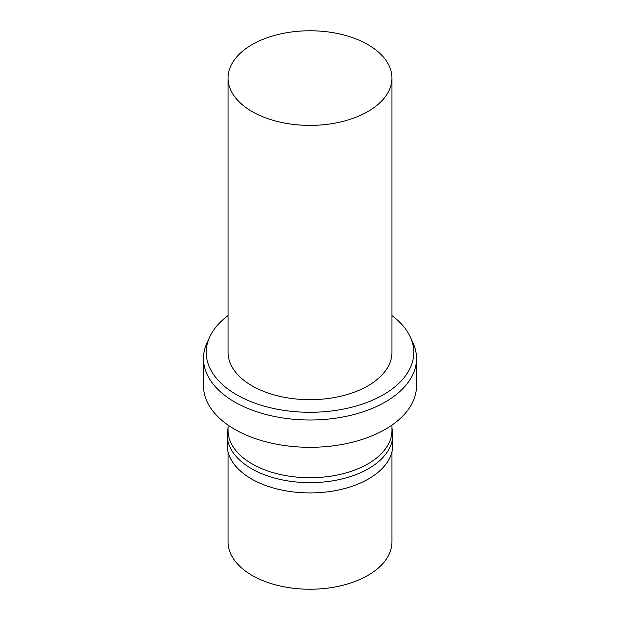 <?xml version="1.0" encoding="UTF-8"?>
<svg xmlns="http://www.w3.org/2000/svg" width="620" height="620" viewBox="0 0 620 620"><rect width="100%" height="100%" fill="white"/><g stroke="black" fill="none" stroke-linecap="round" stroke-linejoin="round"><path stroke-width="0.93" d="M252.061 44.624A81.933 47.306 180 0 1 341.356 34.371A81.933 47.306 180 0 1 391.933 78.081A81.933 47.306 180 0 1 367.939 111.53A81.933 47.306 180 0 1 278.644 121.783A81.933 47.306 180 0 1 228.067 78.081A81.933 47.306 180 0 1 252.061 44.624M228.067 78.081L228.067 352.369A81.933 47.306 0 0 0 278.644 396.072A81.933 47.306 0 0 0 367.939 385.818A81.933 47.306 0 0 0 391.933 352.369L391.933 78.081M391.933 315.596A103.788 59.923 180 0 1 410.293 336.947A103.788 59.923 180 0 1 383.385 394.738A103.788 59.923 180 0 1 258.176 404.286A103.788 59.923 180 0 1 209.707 336.947A103.788 59.923 180 0 1 228.067 315.596M410.293 336.947L412.928 342.674A106.516 61.496 180 0 1 416.516 358.5A106.516 61.496 180 0 1 385.322 401.985A106.516 61.496 180 0 1 269.235 415.315A106.516 61.496 180 0 1 203.484 358.5A106.516 61.496 180 0 1 207.072 342.674L209.707 336.947M203.484 358.5L203.484 385.818A106.516 61.496 0 0 0 269.235 442.634A106.516 61.496 0 0 0 385.322 429.304A106.516 61.496 0 0 0 416.516 385.818L416.516 358.5M228.067 425.118L228.067 430.42A81.933 47.306 0 0 0 278.644 474.13A81.933 47.306 0 0 0 367.939 463.868A81.933 47.306 0 0 0 391.933 430.42L391.933 425.118M391.933 428.172A82.755 47.779 180 0 1 392.755 434.884A82.755 47.779 180 0 1 368.52 468.666A82.755 47.779 180 0 1 278.334 479.02A82.755 47.779 180 0 1 227.246 434.884A82.755 47.779 180 0 1 228.067 428.172M227.246 434.884L227.246 445.137A82.755 47.779 0 0 0 278.334 489.281A82.755 47.779 0 0 0 368.52 478.927A82.755 47.779 0 0 0 392.755 445.137L392.755 434.884M228.067 451.848L228.067 541.919A81.933 47.306 0 0 0 278.644 585.629A81.933 47.306 0 0 0 367.939 575.375A81.933 47.306 0 0 0 391.933 541.919L391.933 451.848"/></g></svg>
